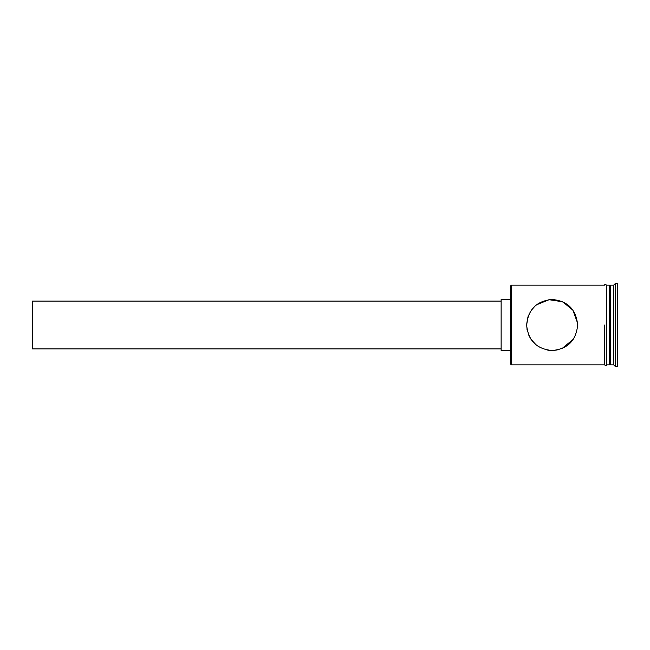 <?xml version="1.0" encoding="UTF-8"?>
<svg xmlns="http://www.w3.org/2000/svg" width="650" height="650" viewBox="0 0 650 650"><rect width="100%" height="100%" fill="white"/><g stroke="black" fill="none" stroke-linecap="round" stroke-linejoin="round"><path stroke-width="0.97" d="M511.339 364.853L510.705 364.211L510.705 285.789L511.339 285.147L511.339 364.853L604.752 364.853M527.166 330.127L526.638 325C528.141 340.576 536.632 349.074 552.126 350.504C567.637 349.091 576.144 340.592 577.647 325C576.136 309.408 567.637 300.909 552.159 299.496C536.648 300.909 528.141 309.408 526.638 325L528.011 316.745M534.779 306.321L531.172 310.481M529.62 313.04L527.467 318.557M501.134 348.912L32.5 348.912L32.5 301.088L501.134 301.088M510.705 350.504L501.134 350.504L501.134 299.496L510.705 299.496M527.239 319.499L528.572 315.266M536.534 304.834L549.006 299.691L562.697 301.779L572.934 310.229L577.582 323.115M609.529 286.106L610.488 285.147L610.488 364.853L613.673 364.853L615.266 366.446L617.5 366.446L617.5 283.554L615.266 283.554L615.266 366.446M610.488 285.147L613.673 285.147L613.673 364.853M577.639 325.748L577.582 326.885M573.267 339.292L562.071 348.498M557.172 350.001L552.134 350.504M549.551 350.374L547.008 349.984M533.934 342.851L531.05 339.341M531.017 339.292L528.669 334.961M606.344 285.147L609.529 285.147L609.529 364.853L606.344 364.853M604.752 284.993C604.581 284.277 605.109 284.277 606.344 284.993L606.344 365.007C606.507 365.731 605.979 365.731 604.752 365.007L604.752 325M527.012 329.331L527.117 329.916M529.027 335.766L530.603 338.65M531.172 339.511L535.949 344.703M609.529 363.894L610.488 364.853M511.339 285.147L604.752 285.147M613.673 285.147L615.266 283.554"/></g></svg>
